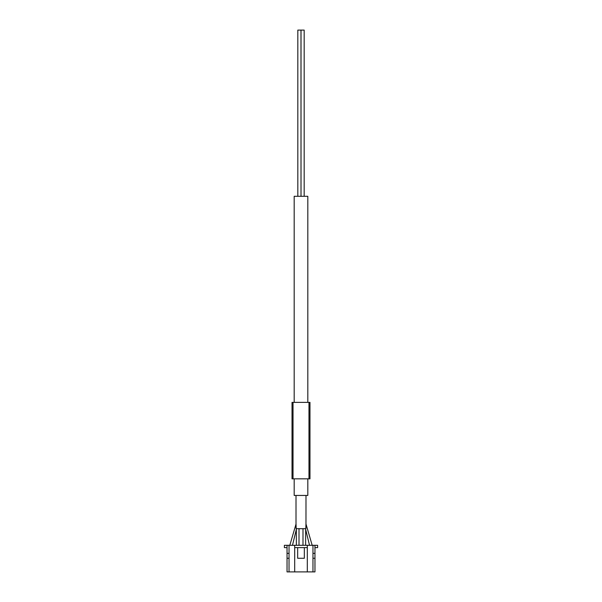 <?xml version="1.0" encoding="UTF-8"?>
<svg xmlns="http://www.w3.org/2000/svg" width="602" height="602" viewBox="0 0 602 602"><rect width="100%" height="100%" fill="white"/><g stroke="black" fill="none" stroke-linecap="round" stroke-linejoin="round"><path stroke-width="0.9" d="M292.474 545.307L296.35 529.369L296.35 545.307M296.493 528.691C296.319 529.497 296.319 529.497 296.493 528.691C296.319 529.497 296.319 529.497 296.493 528.691M302.994 528.691L302.994 545.307M305.507 528.691C305.681 529.497 305.681 529.497 305.507 528.691C305.681 529.497 305.681 529.497 305.507 528.691M296.011 524.094L289.81 545.307M305.929 528.691L305.966 523.973L305.816 528.691L296.184 528.691L296.033 523.973L296.071 528.691M305.989 495.446L305.974 523.981L312.19 545.307M287.041 547.632L284.377 547.632L284.377 545.307L294.687 545.307L294.687 571.9L307.313 571.9L307.313 545.307L317.623 545.307L317.623 547.632L314.959 547.632M294.687 547.632L297.674 547.632L297.674 558.272L304.326 558.272L304.326 547.632L307.313 547.632M307.313 545.307L294.687 545.307M297.674 547.632L304.326 547.632M287.041 545.307L287.041 571.9L294.687 571.9M307.313 571.9L314.959 571.9L314.959 558.272L312.965 558.272L312.965 571.9M287.041 553.366L289.035 553.366L289.035 545.307M312.965 545.307L312.965 553.366L314.959 553.366L314.959 558.272M314.959 545.307L314.959 553.366M289.035 571.9L289.035 553.366M287.041 558.272L289.035 558.272M312.965 553.366L312.965 558.272M294.182 478.831L294.182 495.446L307.818 495.446L307.818 478.831M307.818 402.377L307.818 196.297L294.182 196.297L294.182 402.377M304.176 196.297L304.176 30.1L297.824 30.1L297.824 196.297M301.015 30.1L301.015 196.297L300.985 30.1M292.023 402.377L292.023 478.831L309.977 478.831L309.977 402.377L292.023 402.377M308.976 402.377L308.976 478.831M293.023 402.377L293.023 478.831M299.006 528.691L299.006 545.307M309.526 545.307L305.65 529.369L305.65 545.307M296.011 524.003L296.011 495.446"/></g></svg>
